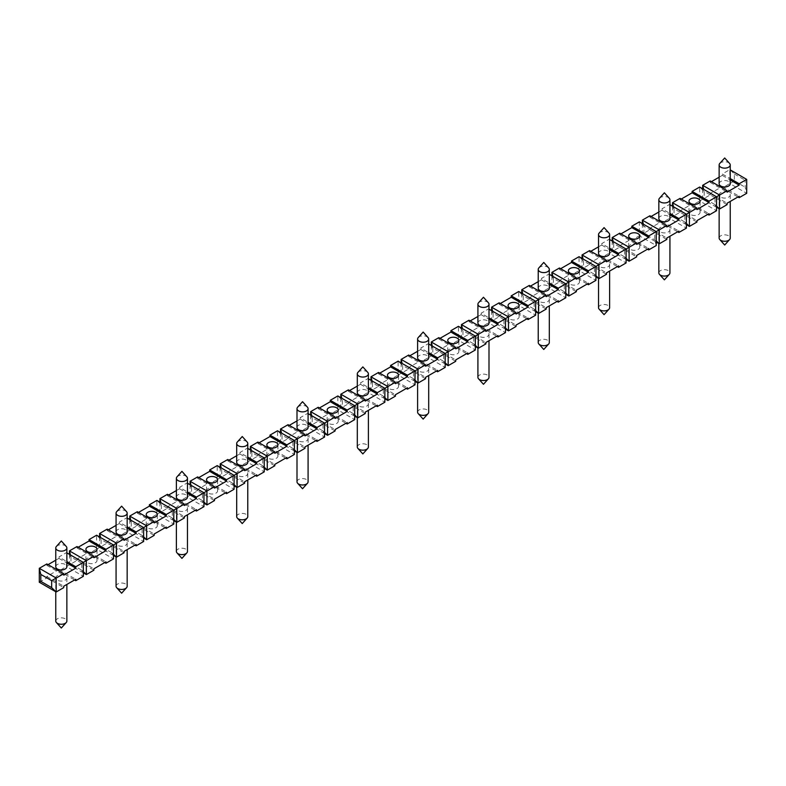 <?xml version="1.0" encoding="UTF-8"?>
<svg xmlns="http://www.w3.org/2000/svg" width="786" height="786" viewBox="0 0 786 786"><rect width="100%" height="100%" fill="white"/><g stroke="black" fill="none" stroke-linecap="round" stroke-linejoin="round"><path stroke-width="0.59" stroke-dasharray="3.93 2.95" d="M55.767 621.058A5.541 3.203 180 0 1 57.388 618.798A5.541 3.203 180 0 1 63.43 618.101A5.541 3.203 180 0 1 66.859 621.058M57.388 575.617A5.541 3.203 -0 0 0 55.767 577.887A5.541 3.203 -0 0 0 61.308 581.08A5.541 3.203 -0 0 0 66.859 577.887A5.541 3.203 -0 0 0 63.43 574.93A5.541 3.203 -0 0 0 57.388 575.617M66.24 546.467A5.541 3.203 -0 0 0 57.388 545.681A5.541 3.203 -0 0 0 56.386 546.467M55.767 566.745A5.541 3.203 180 0 1 61.308 563.542A5.541 3.203 180 0 1 66.859 566.745M116.073 586.238A5.541 3.203 180 0 1 117.704 583.978A5.541 3.203 180 0 1 123.736 583.281A5.541 3.203 180 0 1 127.165 586.238M126.546 511.647A5.541 3.203 -0 0 0 117.704 510.861A5.541 3.203 -0 0 0 116.692 511.647M116.073 531.925A5.541 3.203 180 0 1 121.624 528.723A5.541 3.203 180 0 1 127.165 531.925M176.378 551.418A5.541 3.203 180 0 1 178.009 549.159A5.541 3.203 180 0 1 184.052 548.461A5.541 3.203 180 0 1 187.471 551.418M186.852 476.837A5.541 3.203 -0 0 0 178.009 476.041A5.541 3.203 -0 0 0 177.007 476.837M176.378 497.106A5.541 3.203 180 0 1 181.93 493.903A5.541 3.203 180 0 1 187.471 497.106M236.684 516.608A5.541 3.203 180 0 1 238.315 514.339A5.541 3.203 180 0 1 244.358 513.651A5.541 3.203 180 0 1 247.777 516.608M247.158 442.017A5.541 3.203 -0 0 0 238.315 441.221A5.541 3.203 -0 0 0 237.313 442.017M236.684 462.286A5.541 3.203 180 0 1 242.235 459.083A5.541 3.203 180 0 1 247.777 462.286M297 481.789A5.541 3.203 180 0 1 298.621 479.519A5.541 3.203 180 0 1 304.663 478.831A5.541 3.203 180 0 1 308.083 481.789M307.464 407.197A5.541 3.203 -0 0 0 298.621 406.401A5.541 3.203 -0 0 0 297.619 407.197M297 427.466A5.541 3.203 180 0 1 302.541 424.273A5.541 3.203 180 0 1 308.083 427.466M357.306 446.969A5.541 3.203 180 0 1 358.927 444.709A5.541 3.203 180 0 1 364.969 444.011A5.541 3.203 180 0 1 368.388 446.969M367.769 372.377A5.541 3.203 -0 0 0 358.927 371.591A5.541 3.203 -0 0 0 357.925 372.377M357.306 392.656A5.541 3.203 180 0 1 362.847 389.453A5.541 3.203 180 0 1 368.388 392.656M417.612 412.149A5.541 3.203 180 0 1 419.233 409.889A5.541 3.203 180 0 1 425.275 409.192A5.541 3.203 180 0 1 428.694 412.149M428.075 337.558A5.541 3.203 -0 0 0 419.233 336.772A5.541 3.203 -0 0 0 418.231 337.558M417.612 357.836A5.541 3.203 180 0 1 423.153 354.633A5.541 3.203 180 0 1 428.694 357.836M477.917 377.329A5.541 3.203 180 0 1 479.539 375.069A5.541 3.203 180 0 1 485.581 374.372A5.541 3.203 180 0 1 489 377.329M488.381 302.748A5.541 3.203 -0 0 0 479.539 301.952A5.541 3.203 -0 0 0 478.536 302.748M477.917 323.017A5.541 3.203 180 0 1 483.459 319.814A5.541 3.203 180 0 1 489 323.017M538.223 342.519A5.541 3.203 180 0 1 539.844 340.25A5.541 3.203 180 0 1 545.887 339.562A5.541 3.203 180 0 1 549.316 342.519M548.687 267.928A5.541 3.203 -0 0 0 539.844 267.132A5.541 3.203 -0 0 0 538.842 267.928M538.223 288.197A5.541 3.203 180 0 1 543.765 284.994A5.541 3.203 180 0 1 549.316 288.197M598.529 307.699A5.541 3.203 180 0 1 600.15 305.43A5.541 3.203 180 0 1 606.193 304.742A5.541 3.203 180 0 1 609.622 307.699M608.993 233.108A5.541 3.203 -0 0 0 600.15 232.312A5.541 3.203 -0 0 0 599.148 233.108M598.529 253.377A5.541 3.203 180 0 1 604.07 250.184A5.541 3.203 180 0 1 609.622 253.377M658.835 272.88A5.541 3.203 180 0 1 660.466 270.62A5.541 3.203 180 0 1 666.499 269.922A5.541 3.203 180 0 1 669.927 272.88M669.308 198.288A5.541 3.203 -0 0 0 660.466 197.492A5.541 3.203 -0 0 0 659.454 198.288M658.835 218.567A5.541 3.203 180 0 1 664.376 215.364A5.541 3.203 180 0 1 669.927 218.567M719.141 238.06A5.541 3.203 180 0 1 720.772 235.8A5.541 3.203 180 0 1 726.814 235.102A5.541 3.203 180 0 1 730.233 238.06M729.614 163.468A5.541 3.203 -0 0 0 720.772 162.682A5.541 3.203 -0 0 0 719.76 163.468M719.141 183.747A5.541 3.203 180 0 1 724.692 180.544A5.541 3.203 180 0 1 730.233 183.747M83.326 571.677L81.813 570.223L83.326 576.315L66.437 566.568L70.966 563.955L81.813 570.223L81.813 563.257L83.326 562.393L81.813 563.257L70.966 556.989L70.966 563.955L69.453 564.829L83.326 572.837M39.3 582.239L46.836 577.887L46.836 576.492L58.901 569.526L58.901 570.921L66.437 566.568L66.859 552.882M70.455 554.965L70.966 556.989L66.437 552.637L58.901 556.989L66.859 561.587M46.836 563.955L46.836 565.35L48.044 564.653M55.767 560.192L58.901 558.384L58.901 556.989M58.901 558.384L66.859 562.982M46.836 565.35L63.725 575.097M46.836 577.887L63.725 587.633M46.836 576.492L63.725 586.238M58.901 569.526L75.79 579.272M58.901 570.921L74.582 579.97M69.453 554.385L69.453 564.829L76.989 560.477L93.878 570.223M113.479 554.268L111.966 552.813L113.479 558.905L96.59 549.159L101.119 546.545L111.966 552.813L111.966 545.848L113.479 544.983L111.966 545.848L101.119 539.579L101.119 546.545L99.606 547.42L113.479 555.427M76.989 560.477L76.989 559.082L89.054 552.116L89.054 553.511L96.59 549.159L96.59 535.227L101.119 539.579L100.608 537.555M76.989 546.545L76.989 547.94L78.197 547.243M76.989 547.94L93.878 557.687M76.989 559.082L93.878 568.828M87.541 558.207A5.541 3.203 -0 0 0 85.92 560.477A5.541 3.203 -0 0 0 91.461 563.67A5.541 3.203 -0 0 0 97.012 560.477A5.541 3.203 -0 0 0 93.583 557.52A5.541 3.203 -0 0 0 87.541 558.207M89.054 552.116L105.943 561.862M89.054 553.511L104.734 562.56M99.606 536.976L99.606 547.42L107.142 543.067L124.031 552.813M143.632 536.858L142.119 535.404L143.632 541.495L126.743 531.749L131.272 529.135L142.119 535.404L142.119 528.438L143.632 527.573L142.119 528.438L131.272 522.169L131.272 529.135L129.759 530.01L143.632 538.017M107.142 543.067L107.142 541.672L119.207 534.706L119.207 536.101L126.743 531.749L127.165 518.062M130.761 520.145L131.272 522.169L126.743 517.827L119.207 522.169L127.165 526.767M107.142 529.135L107.142 530.53L108.35 529.833M116.073 525.372L119.207 523.564L119.207 522.169M119.207 523.564L127.165 528.163M107.142 530.53L124.031 540.277M107.142 541.672L124.031 551.418M117.704 540.797A5.541 3.203 -0 0 0 116.073 543.067A5.541 3.203 -0 0 0 121.624 546.27A5.541 3.203 -0 0 0 127.165 543.067A5.541 3.203 -0 0 0 123.736 540.11A5.541 3.203 -0 0 0 117.704 540.797M119.207 534.706L136.096 544.462M119.207 536.101L134.887 545.15M129.759 519.566L129.759 530.01L137.295 525.657L154.184 535.404M173.785 519.448L172.281 517.994L173.785 524.085L156.895 514.339L161.425 511.725L172.281 517.994L172.281 511.028L173.785 510.163L172.281 511.028L161.425 504.769L161.425 511.725L159.912 512.6L173.785 520.607M137.295 525.657L137.295 524.262L149.36 517.296L149.36 518.691L156.895 514.339L156.895 500.417L161.425 504.769L160.924 502.735M137.295 511.725L137.295 513.12L138.503 512.423M137.295 513.12L154.184 522.867M137.295 524.262L154.184 534.008M147.856 523.397A5.541 3.203 -0 0 0 146.225 525.657A5.541 3.203 -0 0 0 151.777 528.86A5.541 3.203 -0 0 0 157.318 525.657A5.541 3.203 -0 0 0 153.889 522.7A5.541 3.203 -0 0 0 147.856 523.397M149.36 517.296L166.249 527.052M149.36 518.691L165.04 527.75M159.912 502.156L159.912 512.6L167.447 508.247L184.337 517.994M203.938 502.038L202.434 500.584L203.938 506.685L187.048 496.929L191.578 494.315L202.434 500.584L202.434 493.628L203.938 492.753L202.434 493.628L191.578 487.359L191.578 494.315L190.065 495.19L203.938 503.197M167.447 508.247L167.447 506.852L179.513 499.886L179.513 501.281L187.048 496.929L187.471 483.243M191.077 485.326L191.578 487.359L187.048 483.007L179.513 487.359L187.471 491.948M167.447 494.315L167.447 495.711L168.656 495.013M176.378 490.552L179.513 488.745L179.513 487.359M179.513 488.745L187.471 493.343M167.447 495.711L184.337 505.457M167.447 506.852L184.337 516.598M178.009 505.988A5.541 3.203 -0 0 0 176.378 508.247A5.541 3.203 -0 0 0 181.93 511.45A5.541 3.203 -0 0 0 187.471 508.247A5.541 3.203 -0 0 0 184.052 505.29A5.541 3.203 -0 0 0 178.009 505.988M179.513 499.886L196.402 509.642M179.513 501.281L195.193 510.34M190.065 484.746L190.065 495.19L197.61 490.837L214.49 500.584M234.09 484.628L232.587 483.174L234.09 489.275L217.201 479.519L221.731 476.915L232.587 483.174L232.587 476.218L234.09 475.343L232.587 476.218L221.731 469.949L221.731 476.915L220.218 477.78L234.09 485.787M197.61 490.837L197.61 489.442L209.666 482.486L209.666 483.871L217.201 479.519L217.201 465.597L221.731 469.949L221.23 467.916M197.61 476.915L197.61 478.301L198.809 477.603M197.61 478.301L214.49 488.057M197.61 489.442L214.49 499.198M208.162 488.578A5.541 3.203 -0 0 0 206.531 490.837A5.541 3.203 -0 0 0 212.082 494.04A5.541 3.203 -0 0 0 217.624 490.837A5.541 3.203 -0 0 0 214.205 487.88A5.541 3.203 -0 0 0 208.162 488.578M209.666 482.486L226.555 492.233M209.666 483.871L225.346 492.93M220.218 467.336L220.218 477.78L227.763 473.427L244.643 483.174M264.243 467.218L262.74 465.774L264.243 471.865L247.354 462.109L251.884 459.505L262.74 465.774L262.74 458.808L264.243 457.933L262.74 458.808L251.884 452.54L251.884 459.505L250.37 460.37L264.243 468.377M227.763 473.427L227.763 472.032L239.818 465.076L239.818 466.462L247.354 462.109L247.777 448.423M251.382 450.506L251.884 452.54L247.354 448.187L239.818 452.54L247.777 457.128M227.763 459.505L227.763 460.891L228.962 460.203M236.684 455.742L239.818 453.935L239.818 452.54M239.818 453.935L247.777 458.523M227.763 460.891L244.643 470.647M227.763 472.032L244.643 481.789M238.315 471.168A5.541 3.203 -0 0 0 236.684 473.427A5.541 3.203 -0 0 0 242.235 476.63A5.541 3.203 -0 0 0 247.777 473.427A5.541 3.203 -0 0 0 244.358 470.47A5.541 3.203 -0 0 0 238.315 471.168M239.818 465.076L256.708 474.823M239.818 466.462L255.499 475.52M250.37 449.926L250.37 460.37L257.916 456.018L274.795 465.774M294.396 449.808L292.893 448.364L294.396 454.455L277.517 444.709L282.036 442.096L292.893 448.364L292.893 441.398L294.396 440.524L292.893 441.398L282.036 435.13L282.036 442.096L280.523 442.96L294.396 450.968M257.916 456.018L257.916 454.632L269.971 447.666L269.971 449.061L277.517 444.709L277.517 430.777L282.036 435.13L281.535 433.096M257.916 442.096L257.916 443.481L259.115 442.793M257.916 443.481L274.795 453.237M257.916 454.632L274.795 464.379M268.468 453.758A5.541 3.203 -0 0 0 266.847 456.018A5.541 3.203 -0 0 0 272.388 459.221A5.541 3.203 -0 0 0 277.93 456.018A5.541 3.203 -0 0 0 274.51 453.06A5.541 3.203 -0 0 0 268.468 453.758M269.971 447.666L286.861 457.413M269.971 449.061L285.652 458.11M280.523 432.516L280.523 442.96L288.069 438.608L304.948 448.364M324.549 432.398L323.046 430.954L324.549 437.045L307.67 427.299L312.189 424.686L323.046 430.954L323.046 423.988L324.549 423.114L323.046 423.988L312.189 417.72L312.189 424.686L310.676 425.55L324.549 433.567M288.069 438.608L288.069 437.222L300.124 430.256L300.124 431.652L307.67 427.299L308.083 413.613M311.688 415.686L312.189 417.72L307.67 413.367L300.124 417.72L308.083 422.318M288.069 424.686L288.069 426.081L289.268 425.383M297 420.923L300.124 419.115L300.124 417.72M300.124 419.115L308.083 423.703M288.069 426.081L304.948 435.827M288.069 437.222L304.948 446.969M298.621 436.348A5.541 3.203 -0 0 0 297 438.608A5.541 3.203 -0 0 0 302.541 441.811A5.541 3.203 -0 0 0 308.083 438.608A5.541 3.203 -0 0 0 304.663 435.65A5.541 3.203 -0 0 0 298.621 436.348M300.124 430.256L317.013 440.003M300.124 431.652L315.805 440.7M310.676 415.106L310.676 425.55L318.222 421.198L335.101 430.954M354.702 414.988L353.199 413.544L354.702 419.636L337.823 409.889L342.342 407.276L353.199 413.544L353.199 406.578L354.702 405.704L353.199 406.578L342.342 400.31L342.342 407.276L340.839 408.15L354.702 416.158M318.222 421.198L318.222 419.812L330.277 412.846L330.277 414.242L337.823 409.889L337.823 395.957L342.342 400.31L341.841 398.276M318.222 407.276L318.222 408.671L319.43 407.973M318.222 408.671L335.101 418.417M318.222 419.812L335.101 429.559M328.774 418.938A5.541 3.203 -0 0 0 327.153 421.198A5.541 3.203 -0 0 0 332.694 424.401A5.541 3.203 -0 0 0 338.235 421.198A5.541 3.203 -0 0 0 334.816 418.25A5.541 3.203 -0 0 0 328.774 418.938M330.277 412.846L347.166 422.593M330.277 414.242L345.958 423.29M340.839 397.696L340.839 408.15L348.375 403.798L365.254 413.544M384.855 397.588L383.352 396.134L384.855 402.226L367.976 392.479L372.495 389.866L383.352 396.134L383.352 389.168L384.855 388.304L383.352 389.168L372.495 382.9L372.495 389.866L370.992 390.74L384.855 398.748M348.375 403.798L348.375 402.403L360.43 395.437L360.43 396.832L367.976 392.479L368.388 378.793M371.994 380.876L372.495 382.9L367.976 378.547L360.43 382.9L368.388 387.498M348.375 389.866L348.375 391.261L349.583 390.563M357.306 386.103L360.43 384.295L360.43 382.9M360.43 384.295L368.388 388.893M348.375 391.261L365.254 401.007M348.375 402.403L365.254 412.149M358.927 401.528A5.541 3.203 -0 0 0 357.306 403.798A5.541 3.203 -0 0 0 362.847 406.991A5.541 3.203 -0 0 0 368.388 403.798A5.541 3.203 -0 0 0 364.969 400.84A5.541 3.203 -0 0 0 358.927 401.528M360.43 395.437L377.319 405.183M360.43 396.832L376.111 405.881M370.992 380.286L370.992 390.74L378.528 386.388L395.417 396.134M415.008 380.178L413.505 378.724L415.008 384.816L398.129 375.069L402.648 372.456L413.505 378.724L413.505 371.758L415.008 370.894L413.505 371.758L402.648 365.49L402.648 372.456L401.145 373.33L415.008 381.338M378.528 386.388L378.528 384.993L390.583 378.027L390.583 379.422L398.129 375.069L398.129 361.138L402.648 365.49L402.147 363.466M378.528 372.456L378.528 373.851L379.736 373.154M378.528 373.851L395.417 383.597M378.528 384.993L395.417 394.739M389.08 384.118A5.541 3.203 -0 0 0 387.459 386.388A5.541 3.203 -0 0 0 393 389.581A5.541 3.203 -0 0 0 398.541 386.388A5.541 3.203 -0 0 0 395.122 383.43A5.541 3.203 -0 0 0 389.08 384.118M390.583 378.027L407.472 387.773M390.583 379.422L406.264 388.471M401.145 362.886L401.145 373.33L408.681 368.978L425.57 378.724M445.161 362.768L443.658 361.314L445.161 367.406L428.282 357.659L432.801 355.046L443.658 361.314L443.658 354.348L445.161 353.484L443.658 354.348L432.801 348.08L432.801 355.046L431.298 355.92L445.161 363.928M408.681 368.978L408.681 367.583L420.746 360.617L420.746 362.012L428.282 357.659L428.694 343.973M432.3 346.056L432.801 348.08L428.282 343.728L420.746 348.08L428.694 352.678M408.681 355.046L408.681 356.441L409.889 355.744M417.612 351.283L420.746 349.475L420.746 348.08M420.746 349.475L428.694 354.073M408.681 356.441L425.57 366.188M408.681 367.583L425.57 377.329M419.233 366.708A5.541 3.203 -0 0 0 417.612 368.978A5.541 3.203 -0 0 0 423.153 372.181A5.541 3.203 -0 0 0 428.694 368.978A5.541 3.203 -0 0 0 425.275 366.021A5.541 3.203 -0 0 0 419.233 366.708M420.746 360.617L437.625 370.373M420.746 362.012L436.417 371.061M431.298 345.476L431.298 355.92L438.834 351.568L455.723 361.314M475.324 345.359L473.811 343.904L475.324 349.996L458.435 340.25L462.954 337.636L473.811 343.904L473.811 336.939L475.324 336.074L473.811 336.939L462.954 330.68L462.954 337.636L461.451 338.511L475.324 346.518M438.834 351.568L438.834 350.173L450.899 343.207L450.899 344.602L458.435 340.25L458.435 326.328L462.954 330.68L462.453 328.646M438.834 337.636L438.834 339.031L440.042 338.334M438.834 339.031L455.723 348.778M438.834 350.173L455.723 359.919M449.386 349.308A5.541 3.203 -0 0 0 447.765 351.568A5.541 3.203 -0 0 0 453.306 354.771A5.541 3.203 -0 0 0 458.847 351.568A5.541 3.203 -0 0 0 455.428 348.611A5.541 3.203 -0 0 0 449.386 349.308M450.899 343.207L467.778 352.963M450.899 344.602L466.57 353.651M461.451 328.067L461.451 338.511L468.987 334.158L485.876 343.904M505.477 327.949L503.964 326.495L505.477 332.586L488.587 322.84L493.107 320.226L503.964 326.495L503.964 319.538L505.477 318.664L503.964 319.538L493.107 313.27L493.107 320.226L491.604 321.101L505.477 329.108M468.987 334.158L468.987 332.763L481.052 325.797L481.052 327.192L488.587 322.84L489 309.153M492.606 311.236L493.107 313.27L488.587 308.918L481.052 313.27L489 317.858M468.987 320.226L468.987 321.621L470.195 320.924M477.917 316.463L481.052 314.655L481.052 313.27M481.052 314.655L489 319.254M468.987 321.621L485.876 331.368M468.987 332.763L485.876 342.509M479.539 331.898A5.541 3.203 -0 0 0 477.917 334.158A5.541 3.203 -0 0 0 483.459 337.361A5.541 3.203 -0 0 0 489 334.158A5.541 3.203 -0 0 0 485.581 331.201A5.541 3.203 -0 0 0 479.539 331.898M481.052 325.797L497.931 335.553M481.052 327.192L496.732 336.251M491.604 310.657L491.604 321.101L499.139 316.748L516.029 326.495M535.63 310.539L534.116 309.085L535.63 315.186L518.74 305.43L523.26 302.826L534.116 309.085L534.116 302.129L535.63 301.254L534.116 302.129L523.26 295.86L523.26 302.826L521.757 303.691L535.63 311.698M499.139 316.748L499.139 315.353L511.205 308.397L511.205 309.782L518.74 305.43L518.74 291.508L523.26 295.86L522.759 293.826M499.139 302.826L499.139 304.211L500.348 303.514M499.139 304.211L516.029 313.968M499.139 315.353L516.029 325.109M509.692 314.488A5.541 3.203 -0 0 0 508.07 316.748A5.541 3.203 -0 0 0 513.612 319.951A5.541 3.203 -0 0 0 519.153 316.748A5.541 3.203 -0 0 0 515.734 313.791A5.541 3.203 -0 0 0 509.692 314.488M511.205 308.397L528.084 318.143M511.205 309.782L526.885 318.841M521.757 293.247L521.757 303.691L529.292 299.338L546.182 309.085M565.782 293.129L564.269 291.685L565.782 297.776L548.893 288.02L553.413 285.416L564.269 291.685L564.269 284.719L565.782 283.844L564.269 284.719L553.413 278.45L553.413 285.416L551.91 286.281L565.782 294.288M529.292 299.338L529.292 297.943L541.358 290.987L541.358 292.372L548.893 288.02L549.316 274.334M552.912 276.417L553.413 278.45L548.893 274.098L541.358 278.45L549.316 283.039M529.292 285.416L529.292 286.802L530.501 286.104M538.223 281.653L541.358 279.845L541.358 278.45M541.358 279.845L549.316 284.434M529.292 286.802L546.182 296.558M529.292 297.943L546.182 307.699M539.844 297.079A5.541 3.203 -0 0 0 538.223 299.338A5.541 3.203 -0 0 0 543.765 302.541A5.541 3.203 -0 0 0 549.316 299.338A5.541 3.203 -0 0 0 545.887 296.381A5.541 3.203 -0 0 0 539.844 297.079M541.358 290.987L558.237 300.733M541.358 292.372L557.038 301.431M551.91 275.837L551.91 286.281L559.445 281.928L576.335 291.685M595.935 275.719L594.422 274.275L595.935 280.366L579.046 270.62L583.566 268.006L594.422 274.275L594.422 267.309L595.935 266.434L594.422 267.309L583.566 261.04L583.566 268.006L582.062 268.871L595.935 276.878M559.445 281.928L559.445 280.543L571.51 273.577L571.51 274.962L579.046 270.62L579.046 256.688L583.566 261.04L583.065 259.007M559.445 268.006L559.445 269.392L560.654 268.704M559.445 269.392L576.335 279.148M559.445 280.543L576.335 290.289M569.997 279.669A5.541 3.203 -0 0 0 568.376 281.928A5.541 3.203 -0 0 0 573.918 285.131A5.541 3.203 -0 0 0 579.469 281.928A5.541 3.203 -0 0 0 576.04 278.971A5.541 3.203 -0 0 0 569.997 279.669M571.51 273.577L588.39 283.324M571.51 274.962L587.191 284.021M582.062 258.427L582.062 268.871L589.598 264.518L606.487 274.275M626.088 258.309L624.575 256.865L626.088 262.956L609.199 253.21L613.719 250.596L624.575 256.865L624.575 249.899L626.088 249.024L624.575 249.899L613.719 243.631L613.719 250.596L612.215 251.461L626.088 259.478M589.598 264.518L589.598 263.133L601.663 256.167L601.663 257.562L609.199 253.21L609.622 239.524M613.218 241.597L613.719 243.631L609.199 239.278L601.663 243.631L609.622 248.229M589.598 250.596L589.598 251.992L590.807 251.294M598.529 246.833L601.663 245.026L601.663 243.631M601.663 245.026L609.622 249.614M589.598 251.992L606.487 261.738M589.598 263.133L606.487 272.88M600.15 262.259A5.541 3.203 -0 0 0 598.529 264.518A5.541 3.203 -0 0 0 604.07 267.721A5.541 3.203 -0 0 0 609.622 264.518A5.541 3.203 -0 0 0 606.193 261.561A5.541 3.203 -0 0 0 600.15 262.259M601.663 256.167L618.553 265.914M601.663 257.562L617.344 266.611M643.37 224.187L643.881 226.221L654.728 232.489L656.241 231.615L654.728 232.489L654.728 239.455L656.241 245.546L639.352 235.8L643.881 233.187L642.368 234.061L656.241 242.068M656.241 240.899L643.881 233.187L643.881 226.221L639.352 221.868L639.352 235.8L631.816 240.152L631.816 238.757L619.751 245.723L619.751 247.109L612.215 251.461L612.215 241.017M642.368 223.607L642.368 234.061L649.904 229.709L666.793 239.455M686.394 223.499L684.881 222.045L686.394 228.137L669.505 218.39L674.034 215.777L684.881 222.045L684.881 215.079L686.394 214.214L684.881 215.079L674.034 208.811L674.034 215.777L672.521 216.651L686.394 224.658M649.904 229.709L649.904 228.313L661.969 221.347L661.969 222.743L669.505 218.39L669.927 204.704M673.523 206.787L674.034 208.811L669.505 204.458L661.969 208.811L669.927 213.409M649.904 215.777L649.904 217.172L651.113 216.474M658.835 212.014L661.969 210.206L661.969 208.811M661.969 210.206L669.927 214.804M649.904 217.172L666.793 226.918M649.904 228.313L666.793 238.06M660.466 227.439A5.541 3.203 -0 0 0 658.835 229.709A5.541 3.203 -0 0 0 664.376 232.902A5.541 3.203 -0 0 0 669.927 229.709A5.541 3.203 -0 0 0 666.499 226.751A5.541 3.203 -0 0 0 660.466 227.439M661.969 221.347L678.858 231.094M661.969 222.743L677.65 231.791M672.521 206.197L672.521 216.651L680.057 212.299L696.946 222.045M716.547 206.089L715.034 204.635L716.547 210.727L699.658 200.98L704.187 198.367L715.034 204.635L715.034 197.669L716.547 196.805L715.034 197.669L704.187 191.401L704.187 198.367L702.674 199.241L716.547 207.249M680.057 212.299L680.057 210.903L692.122 203.938L692.122 205.333L699.658 200.98L699.658 187.048L704.187 191.401L703.676 189.377M680.057 198.367L680.057 199.762L681.265 199.064M680.057 199.762L696.946 209.508M680.057 210.903L696.946 220.65M690.619 210.029A5.541 3.203 -0 0 0 688.988 212.299A5.541 3.203 -0 0 0 694.539 215.492A5.541 3.203 -0 0 0 700.08 212.299A5.541 3.203 -0 0 0 696.651 209.341A5.541 3.203 -0 0 0 690.619 210.029M692.122 203.938L709.011 213.684M692.122 205.333L707.803 214.381M702.674 188.797L702.674 199.241L710.21 194.889L727.099 204.635M746.7 179.395L745.197 180.259L745.197 187.225L746.7 193.317L729.811 183.57L734.34 180.957L734.34 173.991L730.233 169.884M710.21 194.889L710.21 193.494L722.275 186.528L722.275 187.923L729.811 183.57L729.811 169.638L722.275 173.991L730.233 178.589M710.21 180.957L710.21 182.352L711.418 181.654M719.141 177.194L722.275 175.386L722.275 173.991M722.275 175.386L730.233 179.984M710.21 182.352L727.099 192.098M710.21 193.494L727.099 203.24M720.772 192.619A5.541 3.203 -0 0 0 719.141 194.889A5.541 3.203 -0 0 0 724.692 198.092A5.541 3.203 -0 0 0 730.233 194.889A5.541 3.203 -0 0 0 726.814 191.931A5.541 3.203 -0 0 0 720.772 192.619M722.275 186.528L739.164 196.274M722.275 187.923L737.956 196.972M734.34 180.957L745.197 187.225M734.34 173.991L745.197 180.259M619.751 233.187L619.751 234.582L620.96 233.884M619.751 234.582L636.64 244.328M619.751 247.109L636.64 256.865M619.751 245.723L636.64 255.47M630.303 244.849A5.541 3.203 -0 0 0 628.682 247.109A5.541 3.203 -0 0 0 634.223 250.312A5.541 3.203 -0 0 0 639.775 247.109A5.541 3.203 -0 0 0 636.346 244.151A5.541 3.203 -0 0 0 630.303 244.849M631.816 238.757L648.705 248.504M631.816 240.152L647.497 249.201M55.767 577.887L55.767 591.74M66.859 577.887L66.859 584.43M700.08 212.299L700.08 201.157M688.988 212.299L688.988 201.157M639.775 247.109L639.775 235.967M628.682 247.109L628.682 235.967M579.469 281.928L579.469 270.787M568.376 281.928L568.376 270.787M519.153 316.748L519.153 305.607M508.07 316.748L508.07 305.607M458.847 351.568L458.847 340.426M447.765 351.568L447.765 340.426M398.541 386.388L398.541 375.246M387.459 386.388L387.459 375.246M338.235 421.198L338.235 410.056M327.153 421.198L327.153 410.056M277.93 456.018L277.93 444.876M266.847 456.018L266.847 444.876M217.624 490.837L217.624 479.696M206.531 490.837L206.531 479.696M157.318 525.657L157.318 514.516M146.225 525.657L146.225 514.516M97.012 560.477L97.012 549.335M85.92 560.477L85.92 549.335M719.141 194.889L719.141 208.742M730.233 194.889L730.233 201.432M658.835 229.709L658.835 243.562M669.927 229.709L669.927 236.252M598.529 264.518L598.529 278.382M609.622 264.518L609.622 271.072M538.223 299.338L538.223 313.201M549.316 299.338L549.316 305.892M477.917 334.158L477.917 348.021M489 334.158L489 340.702M417.612 368.978L417.612 382.831M428.694 368.978L428.694 375.521M357.306 403.798L357.306 417.651M368.388 403.798L368.388 410.341M297 438.608L297 452.471M308.083 438.608L308.083 445.161M236.684 473.427L236.684 487.291M247.777 473.427L247.777 479.981M176.378 508.247L176.378 522.11M187.471 508.247L187.471 514.791M116.073 543.067L116.073 556.92M127.165 543.067L127.165 549.611"/><path stroke-width="1.18" d="M66.859 584.43L66.859 621.058A5.541 3.203 180 0 1 66.24 622.532A5.541 3.203 180 0 1 62.094 624.222A5.541 3.203 180 0 1 56.386 622.532A5.541 3.203 180 0 1 55.767 621.058L55.767 591.74M65.228 550.2A5.541 3.203 -0 0 0 66.859 547.94A5.541 3.203 -0 0 0 66.24 546.467L61.308 540.974L56.386 546.467A5.541 3.203 -0 0 0 55.767 547.94A5.541 3.203 -0 0 0 57.388 550.2A5.541 3.203 -0 0 0 65.228 550.2M66.859 547.94L66.859 566.745A5.541 3.203 180 0 1 65.228 569.005A5.541 3.203 180 0 1 59.186 569.703A5.541 3.203 180 0 1 55.767 566.745L55.767 547.94M127.165 549.611L127.165 586.238A5.541 3.203 180 0 1 126.546 587.712A5.541 3.203 180 0 1 122.4 589.412A5.541 3.203 180 0 1 116.692 587.712A5.541 3.203 180 0 1 116.073 586.238L116.073 556.92M125.534 515.38A5.541 3.203 -0 0 0 127.165 513.12A5.541 3.203 -0 0 0 126.546 511.647L121.624 506.155L116.692 511.647A5.541 3.203 -0 0 0 116.073 513.12A5.541 3.203 -0 0 0 117.704 515.38A5.541 3.203 -0 0 0 125.534 515.38M127.165 513.12L127.165 531.925A5.541 3.203 180 0 1 125.534 534.185A5.541 3.203 180 0 1 119.501 534.883A5.541 3.203 180 0 1 116.073 531.925L116.073 513.12M187.471 514.791L187.471 551.418A5.541 3.203 180 0 1 186.852 552.892A5.541 3.203 180 0 1 182.706 554.592A5.541 3.203 180 0 1 177.007 552.892A5.541 3.203 180 0 1 176.378 551.418L176.378 522.11M185.85 480.57A5.541 3.203 -0 0 0 187.471 478.301A5.541 3.203 -0 0 0 186.852 476.837L181.93 471.335L177.007 476.837A5.541 3.203 -0 0 0 176.378 478.301A5.541 3.203 -0 0 0 178.009 480.57A5.541 3.203 -0 0 0 185.85 480.57M187.471 478.301L187.471 497.106A5.541 3.203 180 0 1 185.85 499.365A5.541 3.203 180 0 1 179.807 500.063A5.541 3.203 180 0 1 176.378 497.106L176.378 478.301M247.777 479.981L247.777 516.608A5.541 3.203 180 0 1 247.158 518.072A5.541 3.203 180 0 1 243.021 519.772A5.541 3.203 180 0 1 237.313 518.072A5.541 3.203 180 0 1 236.684 516.608L236.684 487.291M246.156 445.75A5.541 3.203 -0 0 0 247.777 443.481A5.541 3.203 -0 0 0 247.158 442.017L242.235 436.525L237.313 442.017A5.541 3.203 -0 0 0 236.684 443.481A5.541 3.203 -0 0 0 238.315 445.75A5.541 3.203 -0 0 0 246.156 445.75M247.777 443.481L247.777 462.286A5.541 3.203 180 0 1 246.156 464.546A5.541 3.203 180 0 1 240.113 465.243A5.541 3.203 180 0 1 236.684 462.286L236.684 443.481M308.083 445.161L308.083 481.789A5.541 3.203 180 0 1 307.464 483.252A5.541 3.203 180 0 1 303.327 484.952A5.541 3.203 180 0 1 297.619 483.252A5.541 3.203 180 0 1 297 481.789L297 452.471M306.461 410.931A5.541 3.203 -0 0 0 308.083 408.671A5.541 3.203 -0 0 0 307.464 407.197L302.541 401.705L297.619 407.197A5.541 3.203 -0 0 0 297 408.671A5.541 3.203 -0 0 0 298.621 410.931A5.541 3.203 -0 0 0 306.461 410.931M308.083 408.671L308.083 427.466A5.541 3.203 180 0 1 306.461 429.736A5.541 3.203 180 0 1 300.419 430.423A5.541 3.203 180 0 1 297 427.466L297 408.671M368.388 410.341L368.388 446.969A5.541 3.203 180 0 1 367.769 448.442A5.541 3.203 180 0 1 363.633 450.132A5.541 3.203 180 0 1 357.925 448.442A5.541 3.203 180 0 1 357.306 446.969L357.306 417.651M366.767 376.111A5.541 3.203 -0 0 0 368.388 373.851A5.541 3.203 -0 0 0 367.769 372.377L362.847 366.885L357.925 372.377A5.541 3.203 -0 0 0 357.306 373.851A5.541 3.203 -0 0 0 358.927 376.111A5.541 3.203 -0 0 0 366.767 376.111M368.388 373.851L368.388 392.656A5.541 3.203 180 0 1 366.767 394.916A5.541 3.203 180 0 1 360.725 395.604A5.541 3.203 180 0 1 357.306 392.656L357.306 373.851M428.694 375.521L428.694 412.149A5.541 3.203 180 0 1 428.075 413.623A5.541 3.203 180 0 1 423.939 415.322A5.541 3.203 180 0 1 418.231 413.623A5.541 3.203 180 0 1 417.612 412.149L417.612 382.831M427.073 341.291A5.541 3.203 -0 0 0 428.694 339.031A5.541 3.203 -0 0 0 428.075 337.558L423.153 332.065L418.231 337.558A5.541 3.203 -0 0 0 417.612 339.031A5.541 3.203 -0 0 0 419.233 341.291A5.541 3.203 -0 0 0 427.073 341.291M428.694 339.031L428.694 357.836A5.541 3.203 180 0 1 427.073 360.096A5.541 3.203 180 0 1 421.031 360.794A5.541 3.203 180 0 1 417.612 357.836L417.612 339.031M489 340.702L489 377.329A5.541 3.203 180 0 1 488.381 378.803A5.541 3.203 180 0 1 484.245 380.503A5.541 3.203 180 0 1 478.536 378.803A5.541 3.203 180 0 1 477.917 377.329L477.917 348.021M487.379 306.481A5.541 3.203 -0 0 0 489 304.211A5.541 3.203 -0 0 0 488.381 302.748L483.459 297.246L478.536 302.748A5.541 3.203 -0 0 0 477.917 304.211A5.541 3.203 -0 0 0 479.539 306.481A5.541 3.203 -0 0 0 487.379 306.481M489 304.211L489 323.017A5.541 3.203 180 0 1 487.379 325.276A5.541 3.203 180 0 1 481.337 325.974A5.541 3.203 180 0 1 477.917 323.017L477.917 304.211M549.316 305.892L549.316 342.519A5.541 3.203 180 0 1 548.687 343.983A5.541 3.203 180 0 1 544.551 345.683A5.541 3.203 180 0 1 538.842 343.983A5.541 3.203 180 0 1 538.223 342.519L538.223 313.201M547.685 271.661A5.541 3.203 -0 0 0 549.316 269.392A5.541 3.203 -0 0 0 548.687 267.928L543.765 262.436L538.842 267.928A5.541 3.203 -0 0 0 538.223 269.392A5.541 3.203 -0 0 0 539.844 271.661A5.541 3.203 -0 0 0 547.685 271.661M549.316 269.392L549.316 288.197A5.541 3.203 180 0 1 547.685 290.456A5.541 3.203 180 0 1 541.642 291.154A5.541 3.203 180 0 1 538.223 288.197L538.223 269.392M609.622 271.072L609.622 307.699A5.541 3.203 180 0 1 608.993 309.163A5.541 3.203 180 0 1 604.856 310.863A5.541 3.203 180 0 1 599.148 309.163A5.541 3.203 180 0 1 598.529 307.699L598.529 278.382M607.991 236.841A5.541 3.203 -0 0 0 609.622 234.582A5.541 3.203 -0 0 0 608.993 233.108L604.07 227.616L599.148 233.108A5.541 3.203 -0 0 0 598.529 234.582A5.541 3.203 -0 0 0 600.15 236.841A5.541 3.203 -0 0 0 607.991 236.841M609.622 234.582L609.622 253.377A5.541 3.203 180 0 1 607.991 255.647A5.541 3.203 180 0 1 601.948 256.334A5.541 3.203 180 0 1 598.529 253.377L598.529 234.582M669.927 236.252L669.927 272.88A5.541 3.203 180 0 1 669.308 274.353A5.541 3.203 180 0 1 665.162 276.043A5.541 3.203 180 0 1 659.454 274.353A5.541 3.203 180 0 1 658.835 272.88L658.835 243.562M668.297 202.022A5.541 3.203 -0 0 0 669.927 199.762A5.541 3.203 -0 0 0 669.308 198.288L664.376 192.796L659.454 198.288A5.541 3.203 -0 0 0 658.835 199.762A5.541 3.203 -0 0 0 660.466 202.022A5.541 3.203 -0 0 0 668.297 202.022M669.927 199.762L669.927 218.567A5.541 3.203 180 0 1 668.297 220.827A5.541 3.203 180 0 1 662.264 221.514A5.541 3.203 180 0 1 658.835 218.567L658.835 199.762M730.233 201.432L730.233 238.06A5.541 3.203 180 0 1 729.614 239.534A5.541 3.203 180 0 1 725.468 241.233A5.541 3.203 180 0 1 719.76 239.534A5.541 3.203 180 0 1 719.141 238.06L719.141 208.742M728.612 167.202A5.541 3.203 -0 0 0 730.233 164.942A5.541 3.203 -0 0 0 729.614 163.468L724.692 157.976L719.76 163.468A5.541 3.203 -0 0 0 719.141 164.942A5.541 3.203 -0 0 0 720.772 167.202A5.541 3.203 -0 0 0 728.612 167.202M730.233 164.942L730.233 183.747A5.541 3.203 180 0 1 728.612 186.007A5.541 3.203 180 0 1 722.57 186.704A5.541 3.203 180 0 1 719.141 183.747L719.141 164.942M63.725 573.701L46.836 563.955L39.3 568.307L39.3 582.239L40.803 581.365L40.803 574.399L39.3 568.307L56.189 578.054L56.189 591.986L51.66 587.633L51.66 580.667L63.725 573.701L63.725 575.097L75.79 568.131L75.79 566.745L86.342 560.644L86.342 574.576L83.326 571.677M74.582 579.97L75.79 580.667L83.326 576.315L83.326 562.393L66.859 552.882M48.044 564.653L55.767 560.192M75.79 580.667L75.79 579.272L63.725 586.238L63.725 587.633L56.189 591.986L39.3 582.239M66.859 561.587L75.79 566.745M66.859 562.982L75.79 568.131M40.803 574.399L51.66 580.667M40.803 581.365L51.66 587.633M69.453 554.385L69.453 550.898L70.455 554.965M104.734 562.56L105.943 563.257L113.479 558.905L113.479 544.983L116.495 543.234L116.495 557.166L113.479 554.268M93.878 556.292L86.342 560.644L69.453 550.898L76.989 546.545L93.878 556.292L93.878 557.687L105.943 550.721L105.943 549.335L113.479 544.983L96.59 535.227L89.054 539.579L105.943 549.335M78.197 547.243L89.054 540.974L89.054 539.579M105.943 563.257L105.943 561.862L93.878 568.828L93.878 570.223L86.342 574.576L83.326 572.837M89.054 540.974L105.943 550.721M95.381 551.595A5.541 3.203 180 0 1 89.349 552.293A5.541 3.203 180 0 1 85.92 549.335A5.541 3.203 180 0 1 87.541 547.066A5.541 3.203 180 0 1 93.583 546.378A5.541 3.203 180 0 1 97.012 549.335A5.541 3.203 180 0 1 95.381 551.595M99.606 536.976L99.606 533.488L100.608 537.555M134.887 545.15L136.096 545.848L143.632 541.495L143.632 527.573L146.648 525.834L146.648 539.756L143.632 536.858M124.031 538.891L116.495 543.234L99.606 533.488L107.142 529.135L124.031 538.891L124.031 540.277L136.096 533.321L136.096 531.925L143.632 527.573L127.165 518.062M108.35 529.833L116.073 525.372M136.096 545.848L136.096 544.462L124.031 551.418L124.031 552.813L116.495 557.166L113.479 555.427M127.165 526.767L136.096 531.925M127.165 528.163L136.096 533.321M129.759 519.566L129.759 516.078L130.761 520.145M165.04 527.75L166.249 528.438L173.785 524.085L173.785 510.163L176.801 508.424L176.801 522.346L173.785 519.448M154.184 521.482L146.648 525.834L129.759 516.078L137.295 511.725L154.184 521.482L154.184 522.867L166.249 515.911L166.249 514.516L173.785 510.163L156.895 500.417L149.36 504.769L166.249 514.516M138.503 512.423L149.36 506.155L149.36 504.769M166.249 528.438L166.249 527.052L154.184 534.008L154.184 535.404L146.648 539.756L143.632 538.017M149.36 506.155L166.249 515.911M155.697 516.775A5.541 3.203 180 0 1 149.654 517.473A5.541 3.203 180 0 1 146.225 514.516A5.541 3.203 180 0 1 147.856 512.256A5.541 3.203 180 0 1 153.889 511.558A5.541 3.203 180 0 1 157.318 514.516A5.541 3.203 180 0 1 155.697 516.775M159.912 502.156L159.912 498.668L160.924 502.735M195.193 510.34L196.402 511.028L203.938 506.685L203.938 492.753L206.954 491.014L206.954 504.936L203.938 502.038M184.337 504.072L176.801 508.424L159.912 498.668L167.447 494.315L184.337 504.072L184.337 505.457L196.402 498.501L196.402 497.106L203.938 492.753L187.471 483.243M168.656 495.013L176.378 490.552M196.402 511.028L196.402 509.642L184.337 516.598L184.337 517.994L176.801 522.346L173.785 520.607M187.471 491.948L196.402 497.106M187.471 493.343L196.402 498.501M190.065 484.746L190.065 481.268L191.077 485.326M225.346 492.93L226.555 493.628L234.09 489.275L234.09 475.343L237.107 473.604L237.107 487.526L234.09 484.628M214.49 486.662L206.954 491.014L190.065 481.268L197.61 476.915L214.49 486.662L214.49 488.057L226.555 481.091L226.555 479.696L234.09 475.343L217.201 465.597L209.666 469.949L226.555 479.696M198.809 477.603L209.666 471.345L209.666 469.949M226.555 493.628L226.555 492.233L214.49 499.198L214.49 500.584L206.954 504.936L203.938 503.197M209.666 471.345L226.555 481.091M216.003 481.956A5.541 3.203 180 0 1 209.96 482.653A5.541 3.203 180 0 1 206.531 479.696A5.541 3.203 180 0 1 208.162 477.436A5.541 3.203 180 0 1 214.205 476.738A5.541 3.203 180 0 1 217.624 479.696A5.541 3.203 180 0 1 216.003 481.956M220.218 467.336L220.218 463.858L221.23 467.916M255.499 475.52L256.708 476.218L264.243 471.865L264.243 457.933L267.26 456.194L267.26 470.126L264.243 467.218M244.643 469.252L237.107 473.604L220.218 463.858L227.763 459.505L244.643 469.252L244.643 470.647L256.708 463.681L256.708 462.286L264.243 457.933L247.777 448.423M228.962 460.203L236.684 455.742M256.708 476.218L256.708 474.823L244.643 481.789L244.643 483.174L237.107 487.526L234.09 485.787M247.777 457.128L256.708 462.286M247.777 458.523L256.708 463.681M250.37 449.926L250.37 446.448L251.382 450.506M285.652 458.11L286.861 458.808L294.396 454.455L294.396 440.524L297.413 438.785L297.413 452.716L294.396 449.808M274.795 451.842L267.26 456.194L250.37 446.448L257.916 442.096L274.795 451.842L274.795 453.237L286.861 446.271L286.861 444.876L294.396 440.524L277.517 430.777L269.971 435.13L286.861 444.876M259.115 442.793L269.971 436.525L269.971 435.13M286.861 458.808L286.861 457.413L274.795 464.379L274.795 465.774L267.26 470.126L264.243 468.377M269.971 436.525L286.861 446.271M276.308 447.146A5.541 3.203 180 0 1 270.266 447.833A5.541 3.203 180 0 1 266.847 444.876A5.541 3.203 180 0 1 268.468 442.616A5.541 3.203 180 0 1 274.51 441.919A5.541 3.203 180 0 1 277.93 444.876A5.541 3.203 180 0 1 276.308 447.146M280.523 432.516L280.523 429.038L281.535 433.096M315.805 440.7L317.013 441.398L324.549 437.045L324.549 423.114L327.565 421.375L327.565 435.306L324.549 432.398M304.948 434.432L297.413 438.785L280.523 429.038L288.069 424.686L304.948 434.432L304.948 435.827L317.013 428.861L317.013 427.466L324.549 423.114L308.083 413.613M289.268 425.383L297 420.923M317.013 441.398L317.013 440.003L304.948 446.969L304.948 448.364L297.413 452.716L294.396 450.968M308.083 422.318L317.013 427.466M308.083 423.703L317.013 428.861M310.676 415.106L310.676 411.628L311.688 415.686M345.958 423.29L347.166 423.988L354.702 419.636L354.702 405.704L357.718 403.965L357.718 417.897L354.702 414.988M335.101 417.022L327.565 421.375L310.676 411.628L318.222 407.276L335.101 417.022L335.101 418.417L347.166 411.451L347.166 410.056L354.702 405.704L337.823 395.957L330.277 400.31L347.166 410.056M319.43 407.973L330.277 401.705L330.277 400.31M347.166 423.988L347.166 422.593L335.101 429.559L335.101 430.954L327.565 435.306L324.549 433.567M330.277 401.705L347.166 411.451M336.614 412.326A5.541 3.203 180 0 1 330.572 413.014A5.541 3.203 180 0 1 327.153 410.056A5.541 3.203 180 0 1 328.774 407.796A5.541 3.203 180 0 1 334.816 407.099A5.541 3.203 180 0 1 338.235 410.056A5.541 3.203 180 0 1 336.614 412.326M340.839 397.696L340.839 394.218L341.841 398.276M376.111 405.881L377.319 406.578L384.855 402.226L384.855 388.304L387.871 386.555L387.871 400.487L384.855 397.588M365.254 399.612L357.718 403.965L340.839 394.218L348.375 389.866L365.254 399.612L365.254 401.007L377.319 394.041L377.319 392.656L384.855 388.304L368.388 378.793M349.583 390.563L357.306 386.103M377.319 406.578L377.319 405.183L365.254 412.149L365.254 413.544L357.718 417.897L354.702 416.158M368.388 387.498L377.319 392.656M368.388 388.893L377.319 394.041M370.992 380.286L370.992 376.808L371.994 380.876M406.264 388.471L407.472 389.168L415.008 384.816L415.008 370.894L418.024 369.145L418.024 383.077L415.008 380.178M395.417 382.202L387.871 386.555L370.992 376.808L378.528 372.456L395.417 382.202L395.417 383.597L407.472 376.632L407.472 375.246L415.008 370.894L398.129 361.138L390.583 365.49L407.472 375.246M379.736 373.154L390.583 366.885L390.583 365.49M407.472 389.168L407.472 387.773L395.417 394.739L395.417 396.134L387.871 400.487L384.855 398.748M390.583 366.885L407.472 376.632M396.92 377.506A5.541 3.203 180 0 1 390.878 378.204A5.541 3.203 180 0 1 387.459 375.246A5.541 3.203 180 0 1 389.08 372.977A5.541 3.203 180 0 1 395.122 372.289A5.541 3.203 180 0 1 398.541 375.246A5.541 3.203 180 0 1 396.92 377.506M401.145 362.886L401.145 359.399L402.147 363.466M436.417 371.061L437.625 371.758L445.161 367.406L445.161 353.484L448.177 351.745L448.177 365.667L445.161 362.768M425.57 364.792L418.024 369.145L401.145 359.399L408.681 355.046L425.57 364.792L425.57 366.188L437.625 359.222L437.625 357.836L445.161 353.484L428.694 343.973M409.889 355.744L417.612 351.283M437.625 371.758L437.625 370.373L425.57 377.329L425.57 378.724L418.024 383.077L415.008 381.338M428.694 352.678L437.625 357.836M428.694 354.073L437.625 359.222M431.298 345.476L431.298 341.989L432.3 346.056M466.57 353.651L467.778 354.348L475.324 349.996L475.324 336.074L478.33 334.335L478.33 348.257L475.324 345.359M455.723 347.392L448.177 351.745L431.298 341.989L438.834 337.636L455.723 347.392L455.723 348.778L467.778 341.822L467.778 340.426L475.324 336.074L458.435 326.328L450.899 330.68L467.778 340.426M440.042 338.334L450.899 332.065L450.899 330.68M467.778 354.348L467.778 352.963L455.723 359.919L455.723 361.314L448.177 365.667L445.161 363.928M450.899 332.065L467.778 341.822M457.226 342.686A5.541 3.203 180 0 1 451.184 343.384A5.541 3.203 180 0 1 447.765 340.426A5.541 3.203 180 0 1 449.386 338.157A5.541 3.203 180 0 1 455.428 337.469A5.541 3.203 180 0 1 458.847 340.426A5.541 3.203 180 0 1 457.226 342.686M461.451 328.067L461.451 324.579L462.453 328.646M496.732 336.251L497.931 336.939L505.477 332.586L505.477 318.664L508.483 316.925L508.483 330.847L505.477 327.949M485.876 329.982L478.33 334.335L461.451 324.579L468.987 320.226L485.876 329.982L485.876 331.368L497.931 324.412L497.931 323.017L505.477 318.664L489 309.153M470.195 320.924L477.917 316.463M497.931 336.939L497.931 335.553L485.876 342.509L485.876 343.904L478.33 348.257L475.324 346.518M489 317.858L497.931 323.017M489 319.254L497.931 324.412M491.604 310.657L491.604 307.169L492.606 311.236M526.885 318.841L528.084 319.538L535.63 315.186L535.63 301.254L538.646 299.515L538.646 313.437L535.63 310.539M516.029 312.573L508.483 316.925L491.604 307.169L499.139 302.826L516.029 312.573L516.029 313.968L528.084 307.002L528.084 305.607L535.63 301.254L518.74 291.508L511.205 295.86L528.084 305.607M500.348 303.514L511.205 297.255L511.205 295.86M528.084 319.538L528.084 318.143L516.029 325.109L516.029 326.495L508.483 330.847L505.477 329.108M511.205 297.255L528.084 307.002M517.532 307.866A5.541 3.203 180 0 1 511.49 308.564A5.541 3.203 180 0 1 508.07 305.607A5.541 3.203 180 0 1 509.692 303.347A5.541 3.203 180 0 1 515.734 302.649A5.541 3.203 180 0 1 519.153 305.607A5.541 3.203 180 0 1 517.532 307.866M521.757 293.247L521.757 289.769L522.759 293.826M557.038 301.431L558.237 302.129L565.782 297.776L565.782 283.844L568.799 282.105L568.799 296.027L565.782 293.129M546.182 295.163L538.646 299.515L521.757 289.769L529.292 285.416L546.182 295.163L546.182 296.558L558.237 289.592L558.237 288.197L565.782 283.844L549.316 274.334M530.501 286.104L538.223 281.653M558.237 302.129L558.237 300.733L546.182 307.699L546.182 309.085L538.646 313.437L535.63 311.698M549.316 283.039L558.237 288.197M549.316 284.434L558.237 289.592M551.91 275.837L551.91 272.359L552.912 276.417M587.191 284.021L588.39 284.719L595.935 280.366L595.935 266.434L598.952 264.695L598.952 278.627L595.935 275.719M576.335 277.753L568.799 282.105L551.91 272.359L559.445 268.006L576.335 277.753L576.335 279.148L588.39 272.182L588.39 270.787L595.935 266.434L579.046 256.688L571.51 261.04L588.39 270.787M560.654 268.704L571.51 262.436L571.51 261.04M588.39 284.719L588.39 283.324L576.335 290.289L576.335 291.685L568.799 296.027L565.782 294.288M571.51 262.436L588.39 272.182M577.838 273.056A5.541 3.203 180 0 1 571.795 273.744A5.541 3.203 180 0 1 568.376 270.787A5.541 3.203 180 0 1 569.997 268.527A5.541 3.203 180 0 1 576.04 267.83A5.541 3.203 180 0 1 579.469 270.787A5.541 3.203 180 0 1 577.838 273.056M582.062 258.427L582.062 254.949L583.065 259.007M617.344 266.611L618.553 267.309L626.088 262.956L626.088 249.024L629.105 247.285L629.105 261.217L626.088 258.309M606.487 260.343L598.952 264.695L582.062 254.949L589.598 250.596L606.487 260.343L606.487 261.738L618.553 254.772L618.553 253.377L626.088 249.024L609.622 239.524M590.807 251.294L598.529 246.833M618.553 267.309L618.553 265.914L606.487 272.88L606.487 274.275L598.952 278.627L595.935 276.878M609.622 248.229L618.553 253.377M609.622 249.614L618.553 254.772M647.497 249.201L648.705 249.899L656.241 245.546L656.241 231.615L659.258 229.876L659.258 243.807L656.241 240.899M642.368 223.607L642.368 220.129L643.37 224.187M677.65 231.791L678.858 232.489L686.394 228.137L686.394 214.214L689.41 212.466L689.41 226.397L686.394 223.499M666.793 225.523L659.258 229.876L642.368 220.129L649.904 215.777L666.793 225.523L666.793 226.918L678.858 219.952L678.858 218.567L686.394 214.214L669.927 204.704M651.113 216.474L658.835 212.014M678.858 232.489L678.858 231.094L666.793 238.06L666.793 239.455L659.258 243.807L656.241 242.068M669.927 213.409L678.858 218.567M669.927 214.804L678.858 219.952M672.521 206.197L672.521 202.719L673.523 206.787M707.803 214.381L709.011 215.079L716.547 210.727L716.547 196.805L719.563 195.056L719.563 208.988L716.547 206.089M696.946 208.113L689.41 212.466L672.521 202.719L680.057 198.367L696.946 208.113L696.946 209.508L709.011 202.542L709.011 201.157L716.547 196.805L699.658 187.048L692.122 191.401L709.011 201.157M681.265 199.064L692.122 192.796L692.122 191.401M709.011 215.079L709.011 213.684L696.946 220.65L696.946 222.045L689.41 226.397L686.394 224.658M692.122 192.796L709.011 202.542M698.459 203.417A5.541 3.203 180 0 1 692.417 204.114A5.541 3.203 180 0 1 688.988 201.157A5.541 3.203 180 0 1 690.619 198.887A5.541 3.203 180 0 1 696.651 198.2A5.541 3.203 180 0 1 700.08 201.157A5.541 3.203 180 0 1 698.459 203.417M702.674 188.797L702.674 185.309L703.676 189.377M737.956 196.972L739.164 197.669L746.7 193.317L746.7 179.395L739.164 183.747L739.164 185.132L727.099 192.098L727.099 190.703L719.563 195.056L702.674 185.309L710.21 180.957L727.099 190.703M711.418 181.654L719.141 177.194M739.164 197.669L739.164 196.274L727.099 203.24L727.099 204.635L719.563 208.988L716.547 207.249M730.233 169.884L746.7 179.395M730.233 178.589L739.164 183.747M730.233 179.984L739.164 185.132M612.215 241.017L612.215 237.539L613.218 241.597M636.64 242.933L629.105 247.285L612.215 237.539L619.751 233.187L636.64 242.933L636.64 244.328L648.705 237.362L648.705 235.967L656.241 231.615L639.352 221.868L631.816 226.221L648.705 235.967M620.96 233.884L631.816 227.616L631.816 226.221M648.705 249.899L648.705 248.504L636.64 255.47L636.64 256.865L629.105 261.217L626.088 259.478M631.816 227.616L648.705 237.362M638.144 238.237A5.541 3.203 180 0 1 632.111 238.924A5.541 3.203 180 0 1 628.682 235.967A5.541 3.203 180 0 1 630.303 233.707A5.541 3.203 180 0 1 636.346 233.01A5.541 3.203 180 0 1 639.775 235.967A5.541 3.203 180 0 1 638.144 238.237M56.386 622.532L61.308 628.024L66.24 622.532M116.692 587.712L121.624 593.204L126.546 587.712M177.007 552.892L181.93 558.384L186.852 552.892M237.313 518.072L242.235 523.564L247.158 518.072M297.619 483.252L302.541 488.754L307.464 483.252M357.925 448.442L362.847 453.935L367.769 448.442M418.231 413.623L423.153 419.115L428.075 413.623M478.536 378.803L483.459 384.295L488.381 378.803M538.842 343.983L543.765 349.475L548.687 343.983M599.148 309.163L604.07 314.665L608.993 309.163M659.454 274.353L664.376 279.845L669.308 274.353M719.76 239.534L724.692 245.026L729.614 239.534"/></g></svg>
